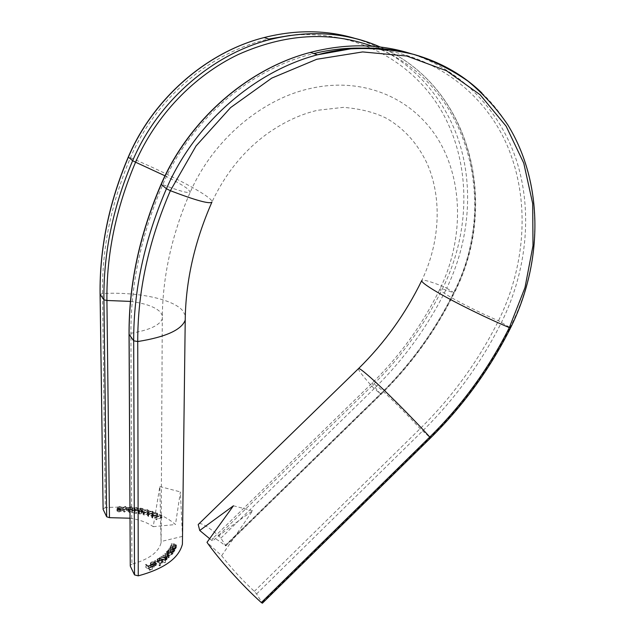 <?xml version="1.0" encoding="UTF-8"?>
<svg xmlns="http://www.w3.org/2000/svg" width="635" height="635" viewBox="0 0 635 635"><rect width="100%" height="100%" fill="white"/><g stroke="black" fill="none" stroke-linecap="round" stroke-linejoin="round"><path stroke-width="0.48" stroke-dasharray="3.17 2.38" d="M182.507 537.067L180.388 491.911L175.474 524.526C159.718 510.913 136.334 505.309 105.299 507.706L102.497 293.521C101.941 248.206 111.26 202.938 130.453 157.718C155.496 98.663 210.352 52.086 268.764 39.037M129.953 518.208C139.573 519.668 147.328 522.494 153.218 526.685L159.822 486.529L161.092 542.679C158.694 552.188 148.971 559.356 131.929 564.19L130.913 333.264C130.731 283.972 141.343 234.45 162.766 184.69C190.571 120.055 250.571 68.54 313.793 53.562M128.072 510.532L127.857 511.127L129.476 512.493L132.556 510.961L132.786 510.334L131.215 509.016L128.072 510.532L128.056 508.278L127.841 508.865L129.469 510.23L129.476 512.493M148.526 514.286L147.463 515.485L148.296 516.445L152.273 515.596L153.368 514.39L152.559 513.461L148.526 514.286L148.526 512.024L147.471 513.215L148.296 514.175L148.296 516.445M160.98 517.692L161.695 518.081L161.925 517.7L161.036 517.215L155.924 519.581L156.369 519.827L160.98 517.692L160.996 515.422L161.703 515.811L161.695 518.081M153.218 526.685L175.474 524.526M103.053 508.945L105.299 507.706M152.94 515.914L151.662 517.176L152.36 518.057L156.44 517.382L157.75 516.12L157.067 515.263L152.94 515.914L152.948 513.644L151.67 514.898L152.368 515.787L152.36 518.057M143.756 512.945L142.939 514.025L143.947 515.088L147.764 514.048L148.614 512.945L147.63 511.929L143.756 512.945L143.756 510.691L142.939 511.762L143.947 512.826L143.947 515.088M142.216 512.588L143.081 510.921L140.422 510.365L142.335 511.119L141.851 512.032L138.057 512.874L139.43 514.001L142.089 513.548L139.66 513.699L138.755 512.897L141.049 512.151L142.216 512.588L142.216 510.334L143.081 508.667L143.081 510.921M134.652 510.469L136.493 510L138.057 511.088L136.676 509.691L134.033 510.373L135.509 512.834L132.326 512.723L136.692 513.35L134.572 510.659L134.644 508.214L136.493 507.746L136.493 510M122.523 510.278L124.325 512.143L127.183 510.183L125.381 508.611L122.523 510.278L122.507 508.024L124.309 509.881L124.325 512.143M119.483 506.603L121.412 507.119L119.515 506.286L117.491 507.151L118.285 507.833L116.951 508.73L119.142 509.794L121.468 508.794L119.166 509.468L117.61 508.746L119.674 508L118.189 507.151L118.213 509.405L119.507 508.857L121.428 509.373L119.539 508.532L117.507 509.405L118.3 510.088L116.967 510.984L119.158 512.056L121.483 511.048L119.182 511.731L117.634 511.008L119.69 510.254L118.213 509.405L118.189 507.143L119.483 506.603L119.507 508.857M161.171 558.959L160.79 559.276L165.291 560.784L165.671 560.467L164.894 560.205L166.807 559.649L166.664 558.498L169.124 557.514L165.227 555.577L164.838 555.903L167.283 556.712L168.188 557.824L162.814 557.586L165.116 558.356L166.172 559.522L163.076 559.594L161.171 558.959L161.179 556.57L160.79 559.276M162.616 561.761L164.894 562.824L165.346 562.539L159.822 559.967L159.361 560.253L160.044 560.57L157.805 561.094L157.115 561.935L158.052 563.229L162.012 563.047L162.671 562.261L162.623 559.364L164.909 560.419L164.894 562.824M146.129 566.737L145.51 566.968L149.431 570.262L152.567 569.095L152.178 568.769L149.669 569.698L148.439 568.666L150.947 567.738L150.559 567.412L148.05 568.349L146.129 566.737L146.129 564.317L145.51 564.547L145.51 566.968M182.38 536.4L161.266 541.472M130.191 565.507L131.929 564.19M151.551 566.341L151.059 565.483L151.813 564.729L154.511 564.19L151.463 564.452L150.392 565.46L151.011 566.618L152.646 567.15L154.98 566.793L156.035 565.769L155.369 564.602L151.551 566.341L151.066 563.078L151.821 562.324L151.813 564.729M155.17 562.785L154.654 563.062L159.806 565.92L160.322 565.65L155.17 562.785L155.178 560.387L154.662 560.657L154.654 563.062M171.847 553.514L173.022 553.387L168.164 552.275L167.878 552.609L168.712 552.799L166.6 554.109L168.259 555.585L171.974 554.799L171.871 551.14L172.76 551.347L172.744 553.72M168.926 551.164L173.752 552.291L173.958 551.942L173.061 551.799L174.696 550.942L172.72 549.553L170.14 549.156L173.458 550.085L174.053 550.918L172.172 551.609L168.926 551.164L168.942 548.791L168.719 551.513M170.648 548.037L175.72 548.87L174.919 548.426L176.379 547.481L174.109 546.219L171.442 545.981L174.966 546.711L175.736 547.497L173.99 548.291L170.648 548.037L170.664 545.679L170.505 548.394M199.184 523.597C202.12 523.161 208.558 527.121 218.488 535.472L220.893 538.115L225.6 545.473L225.79 545.917L225.076 545.552C217.464 539.306 213.185 537.099 212.249 538.94L212.471 541.02C224.599 531.13 237.982 521.057 252.603 510.802L221.631 555.704L207.002 542.33M221.631 555.704C231.267 568.135 242.165 580.017 254.333 591.352L256.588 593.939L262.39 603.202M209.566 538.623L212.471 541.02M159.822 486.529L180.388 491.911M233.434 505.785L252.603 510.802M145.51 564.547L149.439 567.833L149.431 570.262M149.439 567.833L152.575 566.666L152.567 569.095M152.575 566.666L152.186 566.349L152.178 568.769M152.186 566.349L149.669 567.277L149.669 569.698M149.669 567.277L148.439 566.245L148.439 568.666M148.439 566.245L150.947 565.317L150.947 567.738M150.947 565.317L150.559 564.999L150.559 567.412M150.559 564.999L148.05 565.928L148.05 568.349M148.05 565.928L146.129 564.317M151.821 562.324L154.249 562.118L154.241 564.523M154.249 562.118L154.511 564.19M154.519 561.784L151.471 562.038L151.463 564.452M151.471 562.038L150.392 563.047L151.011 564.205L151.011 566.618M151.011 564.205L152.654 564.729L152.646 567.15M152.654 564.729L154.988 564.38L154.98 566.793M154.988 564.38L156.067 563.158L156.059 565.571M156.067 563.158L155.377 562.189L155.369 564.602M155.377 562.189L151.551 563.928M151.987 564.15L155.154 562.713L155.384 563.316L154.575 564.102L151.987 564.15L151.979 566.563L155.146 565.118L155.369 565.729L154.567 566.515L151.979 566.563M155.154 562.713L155.146 565.118M153.178 564.388L153.17 566.801M154.575 564.102L154.567 566.515M154.662 560.657L159.822 563.507L159.806 565.92M159.822 563.507L160.337 563.237L160.322 565.65M160.337 563.237L155.178 560.387M164.909 560.419L165.362 560.141L165.346 562.539M165.362 560.141L159.829 557.57L159.822 559.967M159.829 557.57L159.369 557.855L159.361 560.253M159.369 557.855L160.06 558.173L160.044 560.57M160.06 558.173L157.813 558.697L157.805 561.094M157.813 558.697L157.123 559.53L158.059 560.824L158.052 563.229M158.059 560.824L162.028 560.642L162.012 563.047M162.028 560.642L162.623 559.364M158.329 558.887L161.369 558.752L162.108 559.745L161.568 560.387L158.512 560.53L157.798 559.538L158.329 558.887L158.321 561.284L161.361 561.149L162.092 562.15L161.552 562.793L158.504 562.928L157.79 561.943L158.321 561.284M161.369 558.752L161.361 561.149M161.568 560.387L161.552 562.793M158.512 560.53L158.504 562.928M160.798 556.879L165.306 558.387L165.291 560.784M165.306 558.387L165.687 558.07L165.671 560.467M165.687 558.07L164.909 557.808L164.894 560.205M164.909 557.808L165.949 557.673L165.933 560.07M165.949 557.673L166.822 557.252L166.807 559.649M166.822 557.252L166.664 558.498M166.68 556.109L168.846 555.561L168.831 557.951M168.846 555.561L169.14 555.133L167.688 554.006L165.243 553.196L165.227 555.577M165.243 553.196L164.838 555.903M164.854 553.522L168.426 555.117L168.188 557.824M168.211 555.434L163.211 554.887L163.195 557.268M163.211 554.887L162.814 557.586M162.83 555.196L166.402 556.816L166.172 559.522M166.187 557.125L163.092 557.205L163.076 559.594M163.092 557.205L161.179 556.57M172.76 551.347L173.022 553.387M173.045 551.013L168.18 549.91L168.164 552.275M168.18 549.91L167.878 552.609M167.894 550.243L168.727 550.434L168.712 552.799M168.727 550.434L166.862 551.267L166.846 553.641M166.862 551.267L166.616 551.736L168.283 553.212L168.259 555.585M168.283 553.212L171.998 552.426L171.974 554.799M171.998 552.426L171.871 551.14M167.465 551.363L170.315 550.767L171.609 551.886L168.553 552.863L167.283 551.712L167.45 553.736L170.299 553.141L171.394 554.633L168.537 555.236L167.45 553.736M170.315 550.767L170.299 553.141M171.418 552.26L171.394 554.633M168.553 552.863L168.537 555.236M168.735 549.14L173.776 549.918L173.752 552.291M173.776 549.918L173.958 551.942M173.982 549.569L173.077 549.434L173.061 551.799M173.077 549.434L174.72 548.577L174.696 550.942M174.72 548.577L172.744 547.195L170.156 546.798L170.14 549.156M170.156 546.798L169.926 549.497M169.95 547.14L173.482 547.727L173.458 550.085M173.482 547.727L174.157 548.362L174.053 550.918M174.077 548.553L172.196 549.243L172.172 551.609M172.196 549.243L168.942 548.791M170.529 546.029L175.744 546.505L175.72 548.87M175.744 546.505L175.855 548.513M175.879 546.156L174.942 546.068L174.919 548.426M174.942 546.068L176.403 545.124L176.379 547.481M176.403 545.124L174.133 543.87L171.458 543.623L171.442 545.981M171.458 543.623L171.307 546.33M171.323 543.981L174.99 544.354L174.966 546.711M174.99 544.354L175.792 545.036L175.736 547.497M175.76 545.14L174.014 545.925L173.99 548.291M174.014 545.925L170.664 545.679M161.703 515.811L161.925 517.7M161.933 515.429L161.052 514.945L161.036 517.215M161.052 514.945L155.932 517.303L155.924 519.581M155.932 517.303L156.369 519.827M156.377 517.549L160.996 515.422M152.368 515.787L156.448 515.104L156.44 517.382M156.448 515.104L157.758 513.858L157.075 512.993L157.067 515.263M157.075 512.993L152.948 513.644M153.424 513.85L156.631 513.239L157.099 513.858L155.956 514.914L152.757 515.541L152.289 514.937L153.424 513.85L153.416 516.12L156.623 515.509L157.091 516.128L155.948 517.184L152.749 517.811L152.289 517.215L153.416 516.12M156.631 513.239L156.623 515.509M152.456 514.612L152.456 516.882M152.757 515.541L152.749 517.811M148.296 514.175L152.281 513.326L152.273 515.596M152.281 513.326L153.376 512.128L152.559 511.207L152.559 513.461M152.559 511.207L148.526 512.024M149.034 512.215L152.162 511.469L152.718 512.135L151.749 513.151L148.646 513.913L148.09 513.255L149.034 512.215L149.034 514.477L152.154 513.723L152.71 514.398L151.749 515.422L148.646 516.184L148.09 515.517L149.034 514.477M152.162 511.469L152.154 513.723M151.749 513.151L151.749 515.422M148.193 513.009L148.193 515.279M148.646 513.913L148.646 516.184M143.947 512.826L147.764 511.786L147.764 514.048M147.764 511.786L148.614 510.683L147.63 509.675L147.63 511.929M147.63 509.675L143.756 510.691M144.304 510.85L147.28 509.953L147.963 510.683L147.201 511.643L144.24 512.548L143.566 511.826L144.304 510.85L144.304 513.104L147.28 512.207L147.955 512.945L147.201 513.905L144.24 514.81L143.566 514.096L144.304 513.104M147.28 509.953L147.28 512.207M147.201 511.643L147.201 513.905M143.613 511.675L143.613 513.937M144.24 512.548L144.24 514.81M143.081 508.667L140.414 508.111L140.422 510.365M140.414 508.111L140.144 510.659M140.144 508.405L142.335 508.865L142.335 511.119M142.335 508.865L141.851 512.032M141.851 509.778L141.176 509.564L141.184 511.826M141.176 509.564L138.295 510.183L138.303 512.445M138.295 510.183L138.057 510.611L139.422 511.731L139.43 514.001M139.422 511.731L142.089 511.286L142.089 513.548M142.089 511.286L141.454 511.151L141.454 513.413M141.454 511.151L139.66 511.429L139.66 513.699M139.66 511.429L138.938 510.302L138.946 512.564M138.938 510.302L141.049 509.889L141.049 512.151M141.049 509.889L142.216 510.334M136.493 507.746L137.517 508.548L137.446 511M137.438 508.746L138.057 508.833L138.057 511.088M138.057 508.833L136.668 507.436L136.676 509.691M136.668 507.436L134.025 508.119L134.033 510.373M134.025 508.119L135.501 510.572L135.509 512.834M135.501 510.572L132.532 510.143L132.54 512.405M132.532 510.143L132.326 512.723M132.318 510.461L136.692 511.088L136.692 513.35M136.692 511.088L134.644 508.214M129.469 510.23L132.548 508.706L132.556 510.961M132.548 508.706L132.778 508.079L131.207 506.762L131.215 509.016M131.207 506.762L128.056 508.278M128.667 508.341L131.024 507.079L132.136 508.087L129.596 509.929L128.492 508.857L128.683 510.603L131.04 509.326L132.143 510.342L131.937 510.905L129.603 512.191L128.5 511.477L128.683 510.603M131.024 507.079L131.04 509.326M131.921 508.651L131.937 510.905M128.484 509.214L128.5 511.477M129.596 509.929L129.603 512.191M124.309 509.881L127.103 508.214L127.111 510.469M127.103 508.214L125.365 506.365L125.381 508.611M125.365 506.365L122.507 508.024M123.134 508.056L125.246 506.674L126.532 507.897L124.381 509.572L123.126 508.929L123.087 508.254L123.15 510.31L125.262 508.929L126.476 510.445L124.396 511.834L123.142 511.183L123.15 510.31M125.246 506.674L125.262 508.929M126.46 508.19L126.476 510.445M123.126 508.929L123.142 511.183M124.381 509.572L124.396 511.834M120.721 507.127L120.737 509.381M121.412 507.119L121.428 509.373M119.515 506.286L119.539 508.532M118.285 507.833L118.3 510.088M117.451 508.127L117.475 510.389M116.951 508.73L116.967 510.984M119.142 509.794L119.158 512.056M121.468 508.794L121.483 511.048M120.801 508.794L120.825 511.056M120.253 509.27L120.277 511.532M119.166 509.468L119.182 511.731M117.61 508.746L117.634 511.008M119.674 508L119.69 510.254M119.705 507.698L119.721 509.953M290.076 35.449C355.497 28.829 414.536 62.047 443.016 113.673C471.4 165.624 470.059 231.815 443.524 286.639C430.197 281.368 422.934 279.344 421.743 280.559C439.992 242.721 442.404 197.993 427.053 163.433C417.679 143.677 404.297 128.714 386.905 118.547C375.349 112.562 360.886 108.831 343.511 107.355L317.667 110.268C301.434 113.998 285.274 121.364 269.176 132.366C245.007 149.288 225.933 172.506 211.963 202.017C212.312 201.12 210.987 199.517 207.986 197.223C196.945 188.682 162.782 171.363 130.453 157.718L128.278 157.028M185.309 315.349L182.499 310.452C172.466 298.887 136.946 291.687 102.497 293.521L100.084 294.505M130.469 301.411C145.613 303.419 155.678 307.086 160.663 312.428L162.362 315.547L162.29 318.77C159.742 325.35 149.288 330.184 130.913 333.264L129.04 334.383M165.013 175.816C175.966 181.348 183.578 185.745 187.841 189L190.286 192.072C188.968 193.619 179.792 191.159 162.766 184.69L161.115 184.253M362.807 48.149C428.173 50.189 482.092 89.344 506.397 143.661C530.495 198.342 526.082 264.866 498.483 320.754C478.274 361.172 452.16 397.137 420.14 428.649L254.333 591.352M225.076 545.552L380.492 393.851C410.535 364.434 434.888 330.74 453.541 292.783C445.151 289.528 440.603 288.306 439.888 289.115C439.603 289.806 441.706 291.584 446.207 294.442C456.533 301.053 480.735 313.261 498.483 320.754L510.048 327.589C489.355 368.784 462.693 405.463 430.054 437.634L262.144 602.623M220.893 538.115L374.205 388.596L380.492 393.851C374.11 386.556 371.427 382.865 372.459 382.778L378.92 387.58C388.183 395.565 407.297 414.584 420.14 428.649L430.522 437.991M358.291 368.816C358.775 370.745 363.252 376.499 371.729 386.08L374.205 388.596C404.05 359.386 428.228 325.922 446.722 288.195L453.946 292.687C435.205 330.811 410.75 364.649 380.579 394.192L225.6 545.473M256.588 593.939L422.537 431.038C454.803 399.272 481.132 363.014 501.531 322.286C526.066 272.582 532.813 214.63 517.454 163.497C501.777 112.649 463.248 70.366 410.44 53.475M356.346 38.806C405.9 54.348 442.936 93.409 458.716 140.637C474.21 188.111 469.003 242.07 446.722 288.195L443.524 286.639C425.228 324.009 401.296 357.156 371.729 386.08L218.488 535.472M380.317 47.03C471.94 86.646 498.967 205.557 453.946 292.687L453.541 292.783C499.824 203.772 469.019 81.423 372.42 46.268M481.894 92.996C542.481 150.765 549.608 250.349 510.048 327.589L510.516 327.97M167.688 554.006L167.672 556.395M167.307 554.331L167.283 556.712M164.965 555.466L164.949 557.855M165.132 555.966L165.116 558.356M172.744 547.195L172.72 549.553M172.347 547.505L172.323 549.87M170.791 549.077L170.775 551.45M174.133 543.87L174.109 546.219M173.799 544.203L173.784 546.56M172.577 545.846L172.553 548.211M155.956 514.914L155.948 517.184M134.501 509.468L134.509 511.723M135.152 509.389L135.16 511.651M161.092 542.679L162.29 318.77C162.496 276.685 171.823 234.45 190.286 192.072C214.384 137.263 264.287 98.433 310.182 88.519C362.355 76.557 411.972 97.147 438.039 139.224C463.828 181.491 463.598 240.363 439.888 289.115C422.672 324.287 400.193 355.505 372.459 382.778L212.249 538.94M225.79 545.917L380.944 394.47C411.107 364.927 435.562 331.105 454.303 292.989C499.451 205.684 472.059 86.495 380.063 46.998M150.392 565.46L150.392 563.047M156.035 565.769L156.043 563.356M151.059 565.483L151.066 563.078M155.369 565.729L155.384 563.316M157.115 561.935L157.123 559.53M162.671 562.261L162.679 559.864M162.092 562.15L162.108 559.745M157.79 561.943L157.798 559.538M167.1 559.197L167.124 556.808M169.124 557.514L169.14 555.133M168.41 557.506L168.426 555.117M166.386 559.213L166.402 556.816M166.6 554.109L166.616 551.736M172.212 554.355L172.228 551.974M171.585 554.268L171.609 551.886M167.267 554.093L167.283 551.712M174.784 550.728L174.808 548.362M174.133 550.728L174.157 548.362M176.411 547.362L176.435 545.005M175.768 547.386L175.792 545.036M157.75 516.12L157.758 513.858M151.662 517.176L151.67 514.898M157.091 516.128L157.099 513.858M152.289 517.215L152.289 514.937M153.368 514.39L153.376 512.128M147.463 515.485L147.471 513.215M152.71 514.398L152.718 512.135M148.09 515.517L148.09 513.255M148.614 512.945L148.614 510.683M142.939 514.025L142.939 511.762M147.955 512.945L147.963 510.683M143.566 514.096L143.566 511.826M138.057 512.874L138.057 510.611M138.755 512.897L138.755 510.635M137.517 510.802L137.517 508.548M138.176 510.802L138.176 508.548M133.921 510.635L133.914 508.381M134.572 510.659L134.564 508.405M132.786 510.334L132.778 508.079M127.857 511.127L127.841 508.865M132.143 510.342L132.136 508.087M128.5 511.119L128.492 508.857M127.183 510.183L127.167 507.929M122.452 510.54L122.436 508.286M126.548 510.151L126.532 507.897M123.103 510.516L123.087 508.254M116.975 510.937L116.951 508.683"/><path stroke-width="0.95" d="M372.42 46.268C329.605 30.972 284.861 33.734 238.181 54.546C193.802 75.843 155.916 115.499 135.572 162.203C115.967 208.296 106.41 254.389 106.918 300.482L109.466 517.668L129.953 518.208M109.466 517.668L106.672 516.779L103.926 299.815C103.37 253.452 112.951 207.081 132.651 160.703C157.79 101.568 211.884 54.332 270.161 39.489C309.721 29.718 346.44 32.234 380.317 47.03M356.346 38.806C327.112 29.861 296.378 29.44 264.16 37.552C206.542 52.173 153.146 98.766 128.373 157.155C108.958 202.946 99.544 248.761 100.139 294.608L103.108 509.341L106.672 516.779M103.108 509.341L100.084 294.505M430.522 437.991L429.784 437.031C410.861 416.163 381.278 386.691 367.673 375.055C362.76 370.816 359.759 368.61 358.688 368.435C384.659 342.876 405.67 313.579 421.743 280.559C421.322 281.527 424.228 284.012 430.459 288.012C445.516 297.775 482.997 316.651 509.326 327.604L510.516 327.97C489.831 369.149 463.169 405.821 430.538 437.975L262.39 603.202L261.318 602.559L429.784 437.031C462.24 405.043 488.759 368.57 509.326 327.604L525.01 287.544L532.995 245.65L532.694 203.565L523.748 163.092L506.095 126.143L480.068 94.702L446.492 70.739L406.71 56.015L362.648 51.927L316.73 59.285L271.748 78.121L230.616 107.585L196.064 145.939L170.37 190.706C148.526 241.276 137.644 291.56 137.732 341.543L138.263 575.842C164.116 568.825 178.832 558.26 182.42 544.139L182.507 537.067M138.263 575.842L134.509 574.897L133.683 340.82C133.533 290.433 144.447 239.736 166.441 188.746C194.493 123.73 254.151 71.374 317.556 54.777C379.984 37.648 442.293 54.396 481.894 92.996M410.44 53.475C378.952 43.656 345.567 43.299 310.269 52.427C247.642 68.755 188.841 120.317 161.242 184.428C139.605 234.712 128.897 284.75 129.119 334.526L130.262 566.031L134.509 574.897M130.262 566.031L129.04 334.383M261.318 602.559C242.776 585.954 218.742 559.237 207.002 542.33L233.434 505.785L199.723 530.479L198.207 524.542L199.184 523.597M199.723 530.479L209.566 538.623M313.793 53.562C330.319 49.53 346.654 47.72 362.807 48.149M268.764 39.037L290.076 35.449M198.207 524.542L358.291 368.816M182.42 544.139L185.222 320.159C181.443 329.946 165.616 337.074 137.732 341.543L133.683 340.82L129.04 334.161C128.826 284.424 139.517 234.458 161.115 184.253L166.441 188.746L170.37 190.706C196.207 200.573 210.066 204.343 211.963 202.017C194.572 241.57 185.658 280.948 185.222 320.159L185.309 315.349M130.469 301.411L106.918 300.482L103.926 299.815L100.084 294.338C99.489 248.523 108.895 202.755 128.278 157.028L132.651 160.703L135.572 162.203L165.013 175.816M128.278 157.028C153.051 98.647 206.47 52.11 264.16 37.552L270.161 39.489C309.578 29.805 346.21 32.314 380.063 46.998M161.115 184.253C188.706 120.158 247.555 68.659 310.269 52.427L317.556 54.777L350.703 48.839C372.681 47.752 393.835 49.633 414.163 54.483C433.769 60.912 451.771 69.85 468.154 81.28C483.449 93.956 496.641 108.45 507.73 124.762C544.131 183.825 542.846 263.009 510.516 327.97"/></g></svg>
